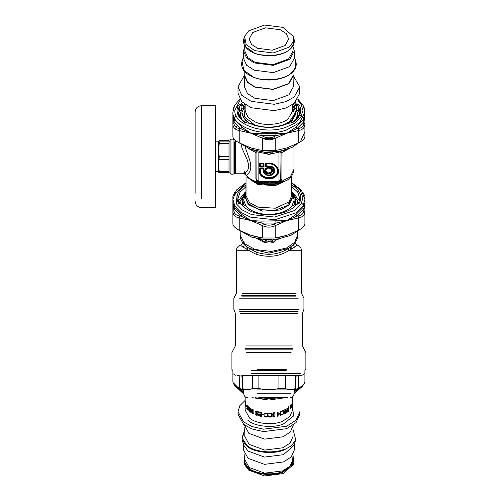 <?xml version="1.0" encoding="UTF-8"?>
<svg xmlns="http://www.w3.org/2000/svg" width="501" height="501" viewBox="0 0 501 501"><rect width="100%" height="100%" fill="white"/><g stroke="black" fill="none" stroke-linecap="round" stroke-linejoin="round"><path stroke-width="0.75" d="M251.64 370.433C227.009 370.433 227.009 370.433 251.64 370.433L286.159 370.433M251.64 373.614L300.494 373.614L251.64 373.614M253.036 375.299L301.984 375.299L304.902 373.614L304.902 381.787C303.355 385.745 301.226 388.093 298.515 388.82L298.577 388.068C302.629 385.964 304.74 383.872 304.902 381.787M285.376 388.494L278.913 388.494C272.237 389.985 265.555 389.985 258.879 388.494L252.416 388.494C249.078 389.985 245.74 389.985 242.403 388.494L242.403 375.694L295.396 375.694L295.396 388.494C292.058 389.985 288.714 389.985 285.376 388.494L285.376 375.694M258.879 388.494L258.879 375.694M278.913 388.494L278.913 375.694M252.416 388.494L252.416 375.694M256.863 389.897L290.931 389.897L256.863 389.897M258.729 397.681L287.511 397.681L258.729 397.681M257.176 369.462L286.622 369.462M256.487 238.382L263.971 242.183M284.061 247.945L284.581 248.164L285.244 250.037M244.469 244.732L242.628 242.872L241.269 244.958C238.194 245.659 236.535 247.588 236.303 250.732L249.216 250.732L243.417 247.237C240.593 245.596 240.035 244.82 241.732 244.914M243.292 242.522L244.219 242.578M243.63 243.805L244.256 244.914L243.417 247.237M289.165 248.026L288.67 248.346L288.582 250.732C278.907 256.687 268.06 257.846 256.036 254.195L249.216 250.732L249.122 248.346L248.634 248.026M295.17 242.503L295.008 243.317L293.542 244.914L294.381 247.237L288.582 250.732L301.496 250.732L301.496 293.329L303.925 298.183L303.925 309.399L302.466 313.263L302.466 345.959L305.873 352.585L305.873 369.462L304.902 370.433L304.902 373.614M296.066 244.914C297.763 244.82 297.199 245.596 294.381 247.237M245.941 246.022L246.179 249.147M247.469 247.237L247.738 250.018M288.67 248.346C278.694 254.677 267.885 255.948 256.243 252.172L249.122 248.346M294.168 243.805L293.323 244.732M291.407 246.454L291.112 247.525L291.613 249.147M290.329 247.237L290.06 250.018M279.527 238.726L275.732 239.741L273.596 242.515L272.231 242.321L272.056 241.977L273.095 241.632L271.73 239.491L270.383 239.628M273.095 241.632L273.715 242.559L272.062 242.534L271.354 241.977L272.056 241.977L270.365 239.666L267.409 239.628M264.703 241.632L265.737 241.977L267.428 239.666L266.069 239.491L264.196 242.515L261.841 239.603L258.272 238.726M272.062 242.534L271.354 241.977L268.899 241.576L268.899 239.159M271.229 242.19L268.899 241.576L264.077 242.559L262.618 240.33L257.245 238.451M268.899 241.845L264.077 242.559M273.684 239.465L275.181 240.33L273.715 242.559M280.547 238.451L275.181 240.33M266.57 242.19L265.73 242.534M298.039 203.832L297.7 202.085M293.999 390.335L298.577 388.068L298.577 375.737L300.425 375.299M237.368 375.299L239.221 375.737L239.428 388.826M241.025 389.665L239.278 388.82C237.023 387.054 234.631 387.411 232.896 381.787L232.896 373.614L235.814 375.299M232.896 381.787C233.059 383.872 235.163 385.964 239.221 388.068L243.793 390.335M242.14 376.207L239.221 375.737M298.577 375.737L295.659 376.207M293.999 391.049L298.515 388.82M296.216 390.003L296.041 390.674L293.999 391.776M242.841 390.617L243.793 391.049M241.576 390.003L241.758 390.674L239.184 388.77M243.793 391.776L241.758 390.674M297.312 112.681L298.521 110.978L296.724 110.189L296.724 108.178L294.325 108.178M299.535 113.621L298.521 110.978L298.521 106.099L299.842 111.222C299.942 113.188 299.36 117.697 292.039 122.689L286.065 123.766C276.489 127.742 266.382 128.25 255.742 125.3L250.863 123.503L245.759 122.689C238.307 117.578 237.856 113.057 237.956 111.222L239.271 106.099L238.338 105.141L241.131 103.951L241.069 110.189L239.271 110.978L240.48 112.681M298.483 116.257L297.575 113.213M240.217 113.213L239.309 116.257M299.842 115.117L304.094 118.104M304.902 136.61C304.733 138.614 302.629 140.712 298.577 142.898L298.364 128.563L296.774 128.807L286.898 133.216L276.001 135.683L274.391 136.504L275.224 138.301C271.003 140.242 266.789 140.242 262.574 138.301L263.401 136.504L261.798 135.683L250.895 133.216L241.025 128.807L239.428 128.563L239.221 130.567C235.163 129.772 233.059 127.674 232.896 124.279L233.936 123.108L232.896 115.33L234.844 120.19L241.758 127.06L250.895 133.216L261.979 133.754L286.898 133.216L296.041 127.06L302.955 120.19L304.902 115.33L304.902 136.61L304.902 121.148M304.902 124.279C304.74 127.674 302.629 129.772 298.577 130.567L286.898 133.216L275.224 138.301L275.224 150.632L262.574 150.632L262.574 138.301L250.895 133.216L239.221 130.567L239.221 142.898C235.169 140.712 233.059 138.614 232.896 136.61L232.896 112.024C231.706 127.085 263.683 137.963 286.159 130.141L299.629 122.776L304.902 112.024L303.856 123.108L304.902 124.279L304.902 108.817L303.856 107.227M233.698 118.104L236.165 115.819M237.975 142.209L251.64 149.749L264.478 152.122L279.032 151.446L291.92 147.507L300.494 141.526L304.902 131.631M235.589 129.214L236.691 126.202M239.221 142.898L250.895 147.92L262.574 150.632M250.895 147.92L251.634 148.158M275.224 150.632L286.898 147.92L298.577 142.898M233.936 107.227L232.896 108.817M291.839 123.133L292.559 122.714L288.388 123.265C277.905 127.955 266.664 128.657 254.671 125.363L249.404 123.265L245.239 122.714C237.618 117.541 235.32 111.685 238.338 105.141M234.844 120.19L233.923 121.749L241.025 128.807L241.758 127.06M261.979 133.754L261.798 135.683L276.001 135.683L275.813 133.754M296.041 127.06L296.774 128.807L303.875 121.749L302.955 120.19M294.325 107.371L294.325 105.567L296.348 103.951L295.183 102.523M241.131 108.178L243.467 108.178M242.609 102.523L241.451 103.951L243.467 105.567L243.467 107.371M293.191 104.164L294.325 105.567M243.467 105.567L244.607 104.164M245.96 191.557L245.96 186.679L240.079 192.127L237.956 198.59L239.202 203.419L245.797 205.779L246.699 206.825C249.091 209.299 252.448 211.228 256.769 212.599C269.081 216.733 286.566 213.345 291.995 205.779L298.596 203.419L299.842 198.59L297.713 192.127L291.839 186.679L292.559 185.508C300.174 190.681 302.472 196.536 299.454 203.074L296.661 204.508M241.131 204.508L241.451 204.27C244.175 207.953 248.577 210.777 254.671 212.731C269.388 217.685 290.342 213.432 296.348 204.27L296.661 204.27M240.117 200.807L239.321 203.563M298.477 203.563L297.675 200.807M303.856 194.595L304.902 196.185L304.902 202.698L303.856 210.476L304.902 211.647C304.74 215.042 302.629 217.14 298.577 217.935L298.364 215.931L296.774 216.175L286.898 220.584L276.001 223.051L274.391 223.872L275.224 225.669L275.224 238L262.574 238L262.574 225.669L263.401 223.872L261.798 223.051L250.895 220.584L241.025 216.175L239.428 215.931L239.221 217.935C235.163 217.14 233.059 215.042 232.896 211.647L233.936 210.476L232.896 202.698L232.896 196.185L233.936 194.595M286.203 220.816L275.224 225.669C271.003 227.611 266.789 227.611 262.574 225.669L250.895 220.584L261.979 221.123L286.234 220.59M239.221 230.266C235.169 228.08 233.059 225.982 232.896 223.978L232.896 202.698L234.844 207.558L241.758 214.428L250.895 220.584L239.221 217.935L239.221 230.266L250.895 235.288L262.574 238M301.633 203.187L304.094 205.473M304.902 223.978C304.733 225.982 302.629 228.08 298.577 230.266L298.577 217.935L286.898 220.584L296.041 214.428L302.955 207.558L304.902 202.698L304.902 223.978M237.975 229.577L251.64 237.117L264.102 239.465L278.274 238.933L291.031 235.282L299.817 229.577M285.482 235.739L279.32 237.299M258.472 237.299L252.31 235.739M275.224 238L286.898 235.288L298.577 230.266M250.895 235.288L251.634 235.526M234.844 207.558L233.923 209.117L241.025 216.175L241.758 214.428M261.979 221.123L261.798 223.051L276.001 223.051L275.813 221.123M296.041 214.428L296.774 216.175L303.875 209.117L302.955 207.558M296.041 187.293L292.402 185.608M234.919 192.209L232.896 196.185L232.896 202.698L232.896 199.385L234.875 206.143L240.749 212.261L250.531 217.146L274.867 219.751L296.385 212.725L302.842 206.274L304.902 199.385L304.902 211.647M295.39 204.314L295.853 200.187L291.764 192.002M297.35 204.032L297.7 201.458L291.764 191.413M294.732 204.59L295.853 200.187M246.029 192.002L241.945 200.187L242.409 204.314M241.945 200.187L243.06 204.59M293.949 204.934L295.358 198.509L291.764 192.115M246.029 192.115L242.44 198.509L243.843 204.934M201.308 198.371L201.308 105.749C197.557 106.118 195.496 108.178 195.127 111.93L195.127 193.311M201.308 105.749L215.392 105.749L215.392 207.577L201.308 207.577C197.557 207.207 195.496 205.153 195.127 201.402M215.392 141.833L218.361 141.833L218.361 150.137L219.288 156.688L228.988 156.688L228.988 143.587L219.288 143.587L218.361 150.137L218.361 141.276L219.288 141.908L228.988 141.908L228.988 140.649L219.288 140.649L218.361 141.276M219.288 156.688L218.361 165.524L219.288 171.442L228.988 171.442L228.988 172.682L219.288 172.682L218.361 172.056L218.361 165.524L218.361 171.492L215.392 171.492M229.978 173.108L229.978 140.123L230.948 139.153L230.948 174.072M293.555 196.617L291.92 195.127M245.878 195.127L244.237 196.617M246.029 191.413L240.098 201.458L240.449 204.032M292.346 194.419L291.764 193.968M246.029 193.968L243.624 196.085M291.764 194.657L292.252 197.381L287.342 205.598L274.673 210.357L259.581 209.662L248.402 203.801L245.546 197.381L246.029 194.657M262.574 138.433L275.224 138.433M289.246 148.665L284.336 150.557L266.519 152.767L248.546 148.665M269.732 168.674L269.82 168.53C275.237 170.227 268.21 175.989 266.131 171.549L263.839 171.317L263.438 171.724L263.827 172.169L264.221 171.737L264.221 172.169L265.53 172.169C268.254 177.323 276.533 170.534 270.246 168.305L270.246 167.234C275.074 170.227 274.773 172.826 269.35 175.031C266.82 175.068 265.11 174.116 264.221 172.169L263.827 172.169C264.785 174.279 266.645 175.312 269.394 175.275C275.018 175.093 275.851 167.848 270.365 166.814L270.033 166.319L269.538 166.651L269.538 168.204L270.095 168.524L269.262 168.142L269.732 168.674C274.636 170.215 268.273 175.431 266.394 171.411L265.53 172.169L265.53 171.737L265.912 171.949C268.329 176.509 275.663 170.497 270.095 168.524L269.538 166.651L269.262 168.142M270.089 166.038L270.033 166.319C276.233 167.102 275.55 175.275 269.281 175.356C266.244 175.319 264.296 174.11 263.438 171.724L263.169 171.705C264.071 174.204 266.112 175.475 269.3 175.513C275.876 175.431 276.596 166.852 270.089 166.038L269.262 166.589M263.839 171.029L264.221 171.737L265.53 171.737L265.737 171.029L263.839 171.029L263.169 171.705M269.839 167.134L270.365 166.814L269.839 167.134M265.267 168.655L266.256 168.568L265.68 168.555L265.68 169.858L265.267 170.196L263.62 169.858L263.62 168.555L263.044 168.568L263.044 169.87L263.733 170.434L265.568 170.434L266.256 169.87L266.256 168.568L267.847 168.568L268.536 168.004L268.536 166.501L267.847 165.937L266.256 165.937L266.256 163.689L268.899 163.689C274.085 164.134 276.947 166.482 277.491 170.728C277.967 179.809 259.831 179.809 260.301 170.728L260.301 168.568L263.044 168.405L263.733 170.271L265.568 170.271L265.981 169.933L265.981 168.63L268.26 168.067L268.26 166.564L265.981 166L265.981 163.752L268.899 163.526C274.247 163.99 277.203 166.413 277.767 170.797C278.255 180.166 259.537 180.166 260.025 170.797L260.301 168.405L263.344 168.092L260 168.092L259.311 168.655L259.311 171.066C258.879 177.786 270.183 181.619 275.675 176.615C281.781 172.119 277.103 162.856 268.899 163.213L265.956 163.213L265.267 163.777L265.267 166.514L265.956 167.077L267.547 167.077L267.547 168.092L265.956 168.092L265.267 168.655L265.267 169.958L264.033 169.958L264.033 168.655L263.344 168.092M260.301 170.728L259.725 170.966L259.725 168.555L260.301 168.405L259.311 168.655M265.267 163.777L266.256 163.526L265.68 163.683L265.68 166.413L266.256 165.937L265.956 167.077M267.847 165.937L267.547 166.639L267.96 166.977L268.536 166.501M268.536 168.004L267.96 167.992L267.547 168.33L267.847 168.568M266.256 169.87L265.267 169.958L265.568 170.434M263.733 170.434L264.033 169.958L263.044 169.87M264.033 168.655L260 168.092M265.267 166.514L267.96 166.977L267.547 168.33L265.956 168.092M264.033 166.514L263.044 166.226L263.62 166.413L263.62 163.683L263.044 163.689L263.044 165.937L260.301 165.937L260.301 163.689L263.044 163.526L263.319 166L260.025 166L260.025 163.752L263.344 163.213L260 163.213L259.311 163.777L259.311 166.514L260 167.077L263.344 167.077L264.033 166.514L264.033 163.777L263.344 163.213M263.344 167.077L263.344 166.639L260 166.639L260.301 165.937L259.725 166.413L260 167.077M259.311 166.514L259.725 166.413L259.725 163.683L260.301 163.689L259.311 163.777M264.033 163.777L260 163.213M281.074 151.446L280.692 180.767L278.011 182.514L277.98 181.681L268.899 181.681L277.98 182.514L277.335 183.159L280.491 181.995L281.888 178.92L280.98 179.684L280.98 153.093L280.604 151.797L278.938 152.172L278.938 180.899L280.98 179.684L280.742 180.636M255.886 151.246L255.905 178.92L257.301 181.995L257.89 181.775L256.819 179.684L257.051 180.636M257.501 182.139L260.457 183.159L262.818 183.197L268.899 181.681L259.812 181.681L259.812 182.514L268.899 181.681L274.974 183.197L275.444 182.42M260.457 183.159L257.101 180.773M259.812 181.681L256.938 179.978L256.938 152.11L256.819 179.684L255.905 178.92M259.192 151.383L258.854 152.172L257.188 151.797L256.938 152.11L256.719 151.446M259.311 171.066L259.725 170.966C259.311 177.398 270.127 181.068 275.381 176.277C281.23 171.975 276.746 163.113 268.899 163.458L265.956 163.213M241.031 144.701L242.302 148.897L247.294 159.963L248.659 164.923L248.559 167.904L247.763 170.046L245.396 172.513L242.753 173.108L243.499 173.189M244.983 146.718L249.536 159.468L250.55 163.564L250.826 167.228L249.986 171.248L247.826 174.411L246.204 175.381L243.567 173.183L242.753 173.108M278.6 151.383L278.938 152.172L268.899 154.408L264.835 152.673M260.201 151.54L259.894 152.335L258.854 152.172L258.854 180.899M277.598 151.54L277.905 152.335M281.888 178.92L281.913 151.246M272.964 152.673L268.899 154.408L259.894 152.335M251.778 180.767L257.527 183.291L272.018 184.838L286.209 180.654C290.856 178.243 293.454 174.436 293.999 169.225L290.361 176.696L280.491 181.995L280.04 181.638M229.978 173.208L230.948 174.179L233.071 174.179L235.645 173.208L243.229 173.208L244.463 173.64L246.204 175.381C248.653 178.281 252.347 180.485 257.301 181.995L257.752 181.638M277.335 183.159L262.818 183.197L262.349 182.42M245.377 174.755L244.463 173.64M280.297 182.139L279.902 181.775M228.988 143.587L228.988 141.908M219.288 141.908L219.288 143.587M219.288 171.442L219.288 172.682M218.361 165.524L218.361 150.137M228.988 171.442L228.988 159.606L219.288 159.606M228.988 159.606L228.988 156.688M245.177 401.952L245.171 402.485M292.622 403.349L292.622 410.112L289.741 416.613L282.508 421.26C273.496 425.618 255.328 423.783 249.46 417.915L245.171 410.112L245.177 403.305M246.06 405.203L246.868 406.173M249.191 410.732L249.98 410.494L249.398 410.651L249.98 410.494L248.565 406.806L250.218 408.127L250.218 408.803L249.285 407.551L248.69 407.695L250.193 410.833L249.911 411.446L249.216 411.221L248.433 409.599L249.191 410.732L249.78 410.576L248.339 407.445L248.602 406.793M250.187 408.785L249.492 407.47L248.69 407.695M258.197 414.609L256.744 415.304L255.504 414.59L255.504 413.945L256.706 414.828L257.589 414.484L255.347 411.822L255.717 411.108L256.806 411.133L258.234 411.897L258.234 412.573L256.85 411.615L255.911 411.96L257.915 413.788L258.015 415.135M256.117 411.565L255.911 411.96M257.539 414.703L257.151 413.544L255.485 411.709L255.854 410.989M262.292 414.584L262.292 414.095L264.102 414.352L264.102 414.841L262.292 414.584L262.361 413.958M271.623 415.035L271.173 413.839L270.095 413.482L268.567 414.026L268.567 413.381L270.102 413.018L271.686 413.469L272.306 414.985L271.692 416.575L270.089 417.208L268.567 416.882L268.567 416.237L270.095 416.751L271.185 416.287L271.567 414.534M272.237 414.371L271.661 416.431L269.219 416.982L268.567 416.744L268.567 416.093M277.498 416.231L277.498 412.179L278.105 412.041L278.105 414.02L280.153 413.457L280.153 411.478L280.729 411.296L280.729 415.342L280.153 415.523L280.153 413.939L278.105 414.502L278.105 416.087L277.498 416.231M284.831 413.632L284.831 409.58L285.37 409.292L286.873 411.872L286.873 408.378L287.267 408.108L287.267 412.16L286.66 412.567L285.282 410.187L285.282 413.388L284.831 413.632M290.317 405.766L291.238 404.075L291.238 407.576L290.68 408.96L290.68 405.309L290.317 405.766M292.133 405.566L292.377 401.364L292.246 405.86M292.597 401.119L292.622 396.761M292.622 403.606L292.622 402.078M287.768 408.158L288.87 406.843L288.52 407.557L288.52 410.782L288.87 410.482L288.87 410.895L287.768 411.797L288.144 411.089L288.144 407.87L287.768 408.158M281.812 410.958L283.81 410.538L284.292 411.872L283.816 413.644L282.533 414.753L281.255 414.897L281.255 414.246L282.539 414.296L283.416 413.507L283.76 412.123L283.397 411.058L282.539 411.027L281.255 412.035L281.812 410.958M272.832 413.331L272.832 412.918L274.705 412.692L274.705 413.106L274.091 413.187L274.091 416.412L274.705 416.331L274.705 416.744L272.832 416.97L272.832 416.556L273.446 416.488L273.446 413.269L272.832 413.331M268.235 415.122L267.615 416.65L266.018 417.126L264.509 416.65L264.509 415.999L266.018 416.669L267.108 416.312L267.547 415.104L267.096 413.864L266.018 413.4L264.509 413.788L264.509 413.15L266.031 412.937L267.615 413.544L268.229 415.273M267.547 415.273L267.114 413.72L266.05 413.256L264.553 413.651L264.553 413.006M258.66 411.772L261.528 412.436L261.528 416.481L258.66 415.824L258.66 415.342L260.908 415.88L260.908 414.772L258.81 414.277L258.81 413.795L260.908 414.296L260.908 412.793L258.66 412.254L258.66 411.772M250.694 412.273L250.694 408.221L252.698 412.93L252.698 409.442L253.155 409.68L253.155 413.726L252.466 413.363L251.089 409.336L251.089 412.542L250.694 412.273L250.882 408.133M246.774 408.465L246.774 407.983L247.707 409.192L247.707 408.046L246.811 406.417L247.707 407.57L247.707 405.622L248.014 405.954L248.014 410.006L246.774 408.465L247.006 407.933M245.496 405.278L245.866 406.079L245.421 405.365L245.402 401.689L245.897 403.011L245.477 402.297L245.496 405.278M245.358 404.363L245.734 403.956L245.358 404.363M245.346 402.353L245.402 401.689L245.603 402.002M245.872 404.551L245.452 404.689M238 411.728L238 414.158L243.592 424.322L251.89 428.95L263.532 431.612L286.616 428.674L296.035 422.631L299.792 414.158L299.792 411.728L296.035 420.201L286.616 426.245L263.532 429.182L251.89 426.52L243.592 421.892L238 411.728L239.904 405.603L245.171 400.38M250.005 411.39L248.646 410.175L248.646 409.53M249.492 407.47L248.897 407.62L249.492 407.47M258.065 415.072L256.869 415.185L255.642 414.471L255.642 413.832M258.19 412.561L256.975 411.49L256.049 411.841M264.152 414.703L262.361 414.452M271.598 414.897L271.147 413.701L270.083 413.344L268.567 413.882L268.567 413.237M272.218 414.302L272.268 414.847M280.153 413.939L278.005 414.371L278.005 415.955L277.404 416.099M280.604 411.171L280.604 415.216L280.04 415.398M278.005 411.91L278.105 414.02M285.282 410.187L285.107 413.287L284.668 413.525M287.073 408.021L287.073 412.072L286.478 412.473M285.201 409.192L286.873 411.872M290.68 405.309L290.092 405.704M291.238 407.576L290.874 408.684M291.006 404.031L290.924 407.682M292.133 401.796L292.265 405.121L292.471 401.833M292.02 405.102L292.377 405.134M292.609 399.598L292.622 401.608M292.377 399.723L292.622 401.458M288.144 407.87L287.574 408.071M288.657 410.407L287.574 411.709M288.657 406.768L288.319 407.482L288.52 410.782M283.24 410.939L282.395 410.908L281.299 412.016M283.654 410.432L284.13 411.766L283.66 413.532L282.389 414.64L281.13 414.772M273.446 413.269L272.788 413.193M274.642 416.193L274.642 416.607L272.788 416.826M274.642 412.555L274.642 412.968L274.034 413.049L274.091 416.412M268.242 414.978L267.628 416.506L266.05 416.989L264.553 416.513L264.553 415.861M260.908 414.296L260.99 412.655L258.767 412.123L258.767 411.647M260.908 415.88L260.99 414.64L258.911 414.145L258.911 413.669M261.603 416.35L258.767 415.692L258.767 415.216M251.277 412.448L250.882 412.185M253.318 413.619L252.636 413.262L251.089 409.336M252.698 412.93L252.867 409.336M248.227 409.937L247.006 408.415M247.707 407.57L247.926 405.56M247.707 409.192L247.926 407.983L247.037 406.367M246.104 406.618L245.803 406.048M293.317 425.017L290.348 432.031L282.902 436.809L264.66 439.127L248.897 433.371L244.475 425.017M292.997 427.597L292.997 436.471L290.066 443.078L282.721 447.794L264.716 450.08L249.16 444.4L244.801 436.471L244.801 427.597M295.734 439.815L293.855 445.464L283.472 454.67L264.484 457.081L248.083 451.088L243.943 445.464L242.058 439.815L246.517 445.865C253.268 452.622 274.197 454.733 284.568 449.716L291.601 445.596L295.734 439.815L292.997 429.294M294.306 444.111L294.306 449.992L291.213 456.962L283.472 461.935L264.484 464.346L248.083 458.352L243.492 449.992L243.492 444.111M292.997 454.614L292.997 459.549L290.066 466.155L282.721 470.871L264.716 473.163L249.16 467.477L244.801 459.549L244.801 454.614M293.843 462.692L293.191 464.64L283.084 473.602L264.603 475.95L248.64 470.113L244.607 464.64L243.956 462.692L248.095 468.31C254.37 474.591 273.822 476.557 283.466 471.892L293.843 462.692L292.997 455.184M244.475 75.983L243.592 76.678L238 86.842L238 93.217L241.764 101.69L251.176 107.734L274.26 110.671L285.908 108.009L294.206 103.381L299.792 93.217L299.792 86.842L293.317 75.983M287.017 123.91L290.968 121.336L295.834 112.474L292.622 105.154M245.171 105.154L241.958 112.474L243.943 118.299L249.329 123.096M245.171 107.847L243.912 109.005M242.096 108.178L240.179 114.09L240.192 117.647M296.01 119.532L297.619 114.09L295.703 108.178M240.179 114.09L241.789 119.532M290.83 123.064L295.834 114.09L295.834 112.474M241.958 112.474L241.958 114.09L246.962 123.064M238 86.842L241.764 95.309L251.176 101.359L274.26 104.289L285.908 101.634L294.206 97.006L299.792 86.842M244.801 73.403L244.475 86.842L247.45 93.537L254.89 98.315L273.139 100.632L288.902 94.877L293.317 86.842L292.997 73.403M244.475 75.664L247.45 82.358L254.89 87.136L273.139 89.46L288.902 83.698L293.317 75.664M244.801 71.706L244.801 75.664L247.732 82.27L255.078 86.986L273.083 89.278L288.639 83.592L292.997 75.664L292.997 71.706M244.801 46.386L243.492 51.008L243.492 58.273L246.58 65.236L254.326 70.209L273.308 72.62L289.71 66.627L294.306 58.273L294.306 51.008L292.997 46.386M243.492 51.008L246.58 57.972L254.326 62.944L273.308 65.355L289.71 59.362L294.306 51.008M244.801 45.635L244.801 51.008L247.732 57.615L255.078 62.331L273.083 64.616L288.639 58.936L292.997 51.008L292.997 45.816M254.708 50.639L273.195 52.993L289.158 47.157L292.997 42.216L293.191 36.36L283.084 27.398L264.603 25.05L248.64 30.887L244.607 36.36L246.154 44.595L254.708 50.639M257.558 48.309L272.331 50.188L285.094 45.528L288.67 39.022L286.265 33.598L280.241 29.728L265.461 27.849L252.698 32.515L249.122 39.022L251.533 44.439L257.558 48.309M256.863 393.792L290.931 393.792L256.863 393.792M245.384 348.709L292.409 348.709M246.16 345.959L291.638 345.959M291.087 352.585L246.705 352.585M240.336 313.263L297.456 313.263M298.082 311.334L239.716 311.334M292.803 349.836L244.995 349.836M298.665 309.399L239.134 309.399M298.258 298.183L239.541 298.183M296.035 296.116L241.751 296.116M241.751 295.396L296.022 295.396M242.446 293.329L295.333 293.329M256.243 252.172L256.036 254.195M249.273 248.408L268.899 253.155L288.52 248.408M288.47 248.44L268.899 253.118L249.216 248.377C242.747 243.899 239.735 239.459 240.192 235.05L240.192 231.462M262.618 240.33L264.108 239.465M288.576 248.377C295.051 243.899 298.057 239.459 297.6 235.05L294.651 242.321L286.729 247.957L271.335 251.458L255.134 249.498L244.313 243.549L240.192 235.05M298.609 388.77L296.041 390.674M272.005 397.681L265.787 397.681M303.105 385.018L293.999 393.379M282.577 397.681L262.925 398.946L255.222 397.681M243.793 393.379L233.861 383.334M233.936 123.108C234.111 126.127 235.94 127.949 239.428 128.563M263.401 136.504C267.064 138.257 270.728 138.257 274.391 136.504M298.364 128.563C301.852 127.949 303.687 126.127 303.856 123.108M238.257 113.621L239.271 110.978L239.271 106.099L241.131 105.31L242.872 105.31M296.348 103.951L296.661 105.31L298.521 106.099L299.454 105.141C302.472 111.685 300.174 117.541 292.559 122.714M296.661 103.951L299.454 105.141M245.96 123.133L245.239 122.714M296.661 108.178L296.661 105.31L294.92 105.31M240.255 99.862L234.844 110.427C233.716 124.674 263.964 134.969 285.226 127.567L294.256 123.465L300.663 117.466L302.955 110.552L301.082 104.033L297.538 99.862M241.131 103.951L241.451 103.951M298.364 215.931C301.852 215.317 303.687 213.495 303.856 210.476M233.936 210.476C234.111 213.495 235.94 215.317 239.428 215.931M263.401 223.872C267.064 225.625 270.728 225.625 274.391 223.872M292.496 191.989L299.535 200.989M238.257 200.989L245.296 191.989M239.271 203.713L238.338 203.074C235.32 196.536 237.618 190.681 245.239 185.508L246.029 186.635M291.839 191.557L291.764 186.635M245.239 185.508L246.029 185.151M241.131 204.27L238.338 203.074M298.521 203.713L299.454 203.074M291.764 185.151L292.559 185.508M246.029 183.316L235.814 193.148L236.716 204.183L242.271 209.975L251.521 214.597L274.548 217.058L294.901 210.407L301.007 204.308L302.955 197.795L300.093 189.954L291.764 183.316M245.546 197.381L245.546 198.271L248.402 204.696L262.324 211.128L280.097 210.025L288.751 205.322L292.252 198.271L292.252 197.381M292.24 197.826L291.764 195.553M292.002 205.779L294.2 199.905L291.764 193.655M246.029 193.655L243.599 199.905L245.797 205.779M266.394 171.411L265.737 171.029M268.899 163.689L268.899 163.213M278.938 180.899L277.98 181.681M234.881 139.967L233.071 139.153L233.071 174.072M234.362 141.864L234.362 173.59M235.645 140.224L235.645 173.108M288.501 149.004L280.98 153.093M249.291 149.004L256.819 153.093M286.209 180.654L276.539 184.117L265.874 184.719L251.59 180.654L245.171 174.436M245.797 175.15L244.651 170.916M245.816 174.486L246.317 175.519M247.262 177.285L257.934 184.55L275.337 185.627L288.964 179.327L290.536 177.285M246.029 175.801L246.029 195.64L249.454 202.542L257.934 207.151L275.337 208.228L288.964 201.928L291.764 195.64L291.764 175.801M275.049 183.009L265.511 182.671M247.845 420.189C254.195 426.539 273.884 428.53 283.641 423.808L293.486 416.03L292.622 406.06M284.349 449.128C274.122 454.081 253.487 451.99 246.83 445.333L242.071 437.899L244.801 429.564M292.997 455.703L292.29 464.627L283.247 471.303C273.746 475.9 254.589 473.959 248.408 467.777L244.325 462.223L244.801 455.703M292.622 104.565L292.622 110.853L288.332 118.662C282.47 124.524 264.296 126.365 255.291 122L248.058 117.359L245.171 110.853L245.171 104.565M245.171 106.801L244.313 116.777L254.157 124.549C263.914 129.277 283.597 127.285 289.954 120.929L294.394 114.341L292.622 106.801M253.224 76.96C263.601 81.982 284.524 79.866 291.275 73.108L295.515 67.654L295.734 61.185C297.074 65.631 295.571 69.695 291.219 73.378C286.39 77.173 279.94 79.371 271.855 79.96C265.192 80.335 259.073 79.452 253.506 77.311C244.187 73.315 240.374 67.936 242.058 61.185L243.774 70.284L253.224 76.96M254.333 52.974C263.971 57.64 283.422 55.674 289.697 49.399L293.642 44.32L293.843 38.308C295.089 42.453 293.686 46.236 289.634 49.662C285.15 53.194 279.157 55.235 271.642 55.78L258.447 54.571C253.994 53.394 250.4 51.622 247.676 49.255C243.993 45.91 242.747 42.266 243.956 38.308L245.546 46.768L254.333 52.974M236.303 250.732L236.303 293.329L233.867 298.183L233.867 309.399L235.326 313.263L235.326 345.959L231.919 352.585L231.919 369.462L232.896 370.433L232.896 373.614M296.047 375.299L295.659 375.694L295.659 388.494L293.223 389.897M241.751 375.299L242.14 375.694L242.14 388.494L244.569 389.897M243.793 389.897L243.793 393.792C244.025 396.147 245.327 397.45 247.682 397.681M293.999 389.897L293.999 393.792C293.768 396.147 292.471 397.45 290.11 397.681M295.17 242.872L296.529 244.958C299.604 245.659 301.258 247.588 301.496 250.732M242.628 242.872L242.628 242.503M297.6 235.05L297.6 231.462M294.939 390.63L296.435 389.784M234.919 385.757L243.799 394.055M252.322 397.681L268.899 400.061L285.476 397.681M293.993 394.055L302.873 385.757M232.896 112.024L234.719 105.204L239.847 99.248M297.951 99.248L303.08 105.204L304.902 112.024M304.902 196.185L302.873 192.209M232.896 199.385L236.434 190.011L246.029 182.733M291.764 182.733L301.358 190.011L304.902 199.385M297.7 204.013L297.7 201.458M240.098 204.013L240.098 201.458M233.071 139.153L230.948 139.153M293.999 169.225L293.999 146.43M251.959 180.874L251.583 180.654M290.868 192.835L291.764 195.64M228.988 172.112L229.978 172.112M228.988 141.219L229.978 141.219M245.171 396.761L245.171 401.407M244.801 429.294L242.058 439.815M244.801 455.184L243.956 462.692M297.619 114.09L297.619 117.128M294.306 56.889L295.734 61.185M243.492 56.889L242.058 61.185M293.191 36.36L293.843 38.308M244.607 36.36L243.956 38.308"/></g></svg>
